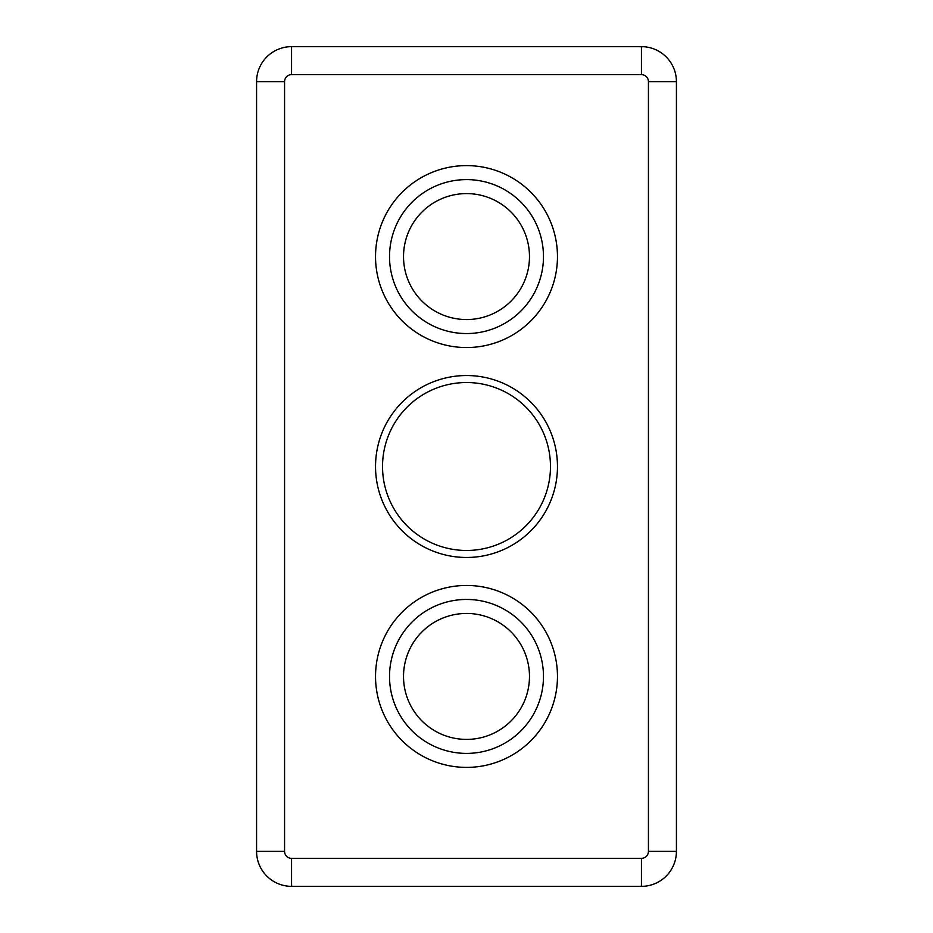 <?xml version="1.0" encoding="UTF-8"?>
<svg xmlns="http://www.w3.org/2000/svg" width="933" height="933" viewBox="0 0 933 933"><rect width="100%" height="100%" fill="white"/><g stroke="black" fill="none" stroke-linecap="round" stroke-linejoin="round"><path stroke-width="1.4" d="M529.477 676.425A62.977 62.977 0 0 1 466.5 739.403A62.977 62.977 0 0 1 403.522 676.425A62.977 62.977 0 0 1 466.5 613.447A62.977 62.977 0 0 1 529.477 676.425M529.477 256.575A62.977 62.977 0 0 1 466.5 319.553A62.977 62.977 0 0 1 403.522 256.575A62.977 62.977 0 0 1 466.5 193.597A62.977 62.977 0 0 1 529.477 256.575M550.47 466.5A83.97 83.97 0 0 1 466.5 550.47A83.97 83.97 0 0 1 382.53 466.5A83.97 83.97 0 0 1 466.5 382.53A83.97 83.97 0 0 1 550.47 466.5M557.467 466.5A90.968 90.968 0 0 1 466.5 557.467A90.968 90.968 0 0 1 375.533 466.5A90.968 90.968 0 0 1 466.5 375.533A90.968 90.968 0 0 1 557.467 466.5M466.5 599.452A76.972 76.972 0 0 1 543.472 676.425A76.972 76.972 0 0 1 466.5 753.398A76.972 76.972 0 0 1 389.527 676.425A76.972 76.972 0 0 1 466.5 599.452A76.972 76.972 0 0 0 389.527 676.425A76.972 76.972 0 0 0 466.5 753.398A76.972 76.972 0 0 0 543.472 676.425M466.5 179.602A76.972 76.972 0 0 1 543.472 256.575A76.972 76.972 0 0 1 466.5 333.548A76.972 76.972 0 0 1 389.527 256.575A76.972 76.972 0 0 1 466.5 179.602A76.972 76.972 0 0 0 389.527 256.575A76.972 76.972 0 0 0 466.5 333.548A76.972 76.972 0 0 0 543.472 256.575M291.562 858.36L291.562 886.35A34.987 34.987 0 0 1 256.575 851.362A34.987 34.987 0 0 0 291.562 886.35L641.438 886.35L641.438 858.36L291.562 858.36A6.998 6.998 0 0 1 284.565 851.362L256.575 851.362L256.575 81.638A34.987 34.987 0 0 1 291.562 46.65L291.562 74.64L641.438 74.64A6.998 6.998 0 0 1 648.435 81.638L648.435 851.362A6.998 6.998 0 0 1 641.438 858.36M648.435 851.362L676.425 851.362A34.987 34.987 0 0 1 641.438 886.35A34.987 34.987 0 0 0 676.425 851.362L676.425 81.638L648.435 81.638M641.438 74.64L641.438 46.65A34.987 34.987 0 0 1 676.425 81.638A34.987 34.987 0 0 0 641.438 46.65L291.562 46.65A34.987 34.987 0 0 0 256.575 81.638L284.565 81.638A6.998 6.998 0 0 1 291.562 74.64M466.5 767.393A90.968 90.968 0 0 0 557.467 676.425A90.968 90.968 0 0 0 466.5 585.457A90.968 90.968 0 0 0 375.533 676.425A90.968 90.968 0 0 0 466.5 767.393M466.5 347.543A90.968 90.968 0 0 0 557.467 256.575A90.968 90.968 0 0 0 466.5 165.607A90.968 90.968 0 0 0 375.533 256.575A90.968 90.968 0 0 0 466.5 347.543M284.565 851.362L284.565 81.638"/></g></svg>
